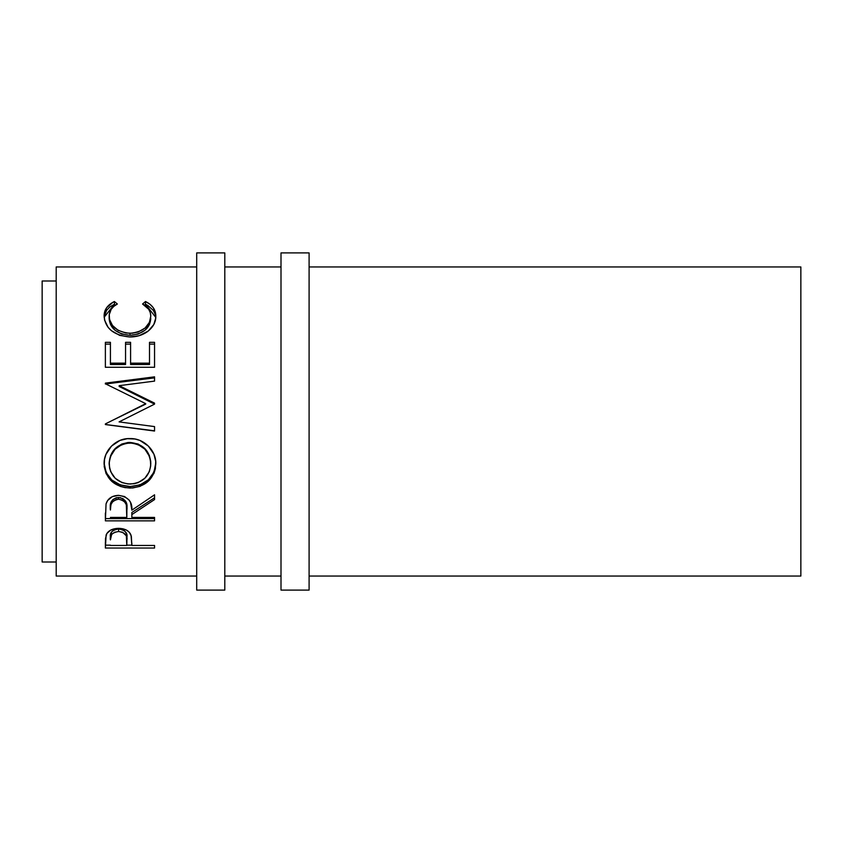 <?xml version="1.0" encoding="UTF-8"?>
<svg xmlns="http://www.w3.org/2000/svg" width="843" height="843" viewBox="0 0 843 843"><rect width="100%" height="100%" fill="white"/><g stroke="black" fill="none" stroke-linecap="round" stroke-linejoin="round"><path stroke-width="1.26" d="M196.704 590.1L224.796 590.1L224.796 252.9L196.704 252.9L196.704 590.1L196.704 252.9L224.796 252.9L224.796 590.1L196.704 590.1M281.004 590.1L309.096 590.1L309.096 252.9L281.004 252.9L281.004 590.1L281.004 252.9L309.096 252.9L309.096 590.1L281.004 590.1M42.15 561.996L56.196 561.996L42.15 561.996L42.15 281.004L42.15 561.996M56.196 281.004L42.15 281.004L56.196 281.004M704.6 576.054L800.85 576.054L800.85 266.946L309.096 266.946L800.85 266.946L800.85 576.054L309.096 576.054L704.6 576.054M56.196 576.054L196.704 576.054L56.196 576.054L56.196 266.946L196.704 266.946L56.196 266.946L56.196 576.054M224.796 576.054L281.004 576.054L224.796 576.054M281.004 266.946L224.796 266.946L281.004 266.946M113.173 302.131L114.395 301.531L117.356 304.007L113.784 306.378L111.171 309.328L109.274 314.523L109.516 319.476L112.477 325.472L118.146 330.351L125.828 332.996L132.13 333.238L138.273 331.994L145.08 328.022L149.432 322.384L150.771 316.146L150.265 312.563L148.684 309.244L142.572 304.007L145.502 301.531L149.959 304.249L153.247 307.695L155.207 311.72L155.702 318.222L153.816 324.534L148.263 331.046L139.032 335.725L129.674 336.979L119.653 335.366L111.287 330.582L108.125 327.379L104.521 319.971L104.258 313.933L106.629 307.706L113.173 302.131M154.554 367.285L105.375 367.285L105.375 342.321L110.422 342.321L110.422 363.175L125.554 363.175L125.554 342.321L130.591 342.321L130.591 363.175L149.506 363.175L149.506 342.321L154.554 342.321L154.554 367.285L154.554 342.321L149.506 342.321L149.506 363.175L130.591 363.175L130.591 364.503L149.506 364.503L149.506 363.175L149.506 364.503L130.591 364.503L130.591 342.321L125.554 342.321L125.554 363.175L110.422 363.175L110.422 364.503L125.554 364.503L125.554 363.175L125.554 364.503L110.422 364.503L110.422 342.321L105.375 342.321L105.375 367.285L154.554 367.285L154.554 342.321M154.554 403.133L119.169 385.673L154.554 403.133L154.554 404.124L119.084 421.9L154.554 426.6L154.554 431.036L105.375 424.556L105.375 423.924L145.723 403.66L105.375 383.755L105.375 383.133L154.554 376.842L154.554 381.11L119.169 385.673L119.169 386.484L154.554 403.133L154.554 404.124L119.169 386.484L119.169 385.673L154.554 381.11L154.554 376.842L154.554 381.11M104.226 466.643L104.543 459.277L105.912 454.451L111.508 446.095L119.917 440.436L127.367 438.687L135.006 439.024L139.896 440.425L148.284 446.01L153.932 454.187L155.702 461.374L155.375 468.666L153.995 473.292L148.41 481.121L140.086 486.337L132.72 487.96L125.133 487.644L120.264 486.369L111.782 481.374L106.092 473.618L104.226 466.643M154.554 520.848L105.375 520.848L106.049 503.903L107.641 500.489L112.267 496.643L118.526 495.357L124.553 496.527L129.158 500.089L130.549 502.47L131.856 510.173L154.554 494.799L154.554 499.562L131.856 514.588L131.856 517.423L154.554 517.423L154.554 520.848L154.554 517.423L131.856 517.423L131.856 514.588L154.554 499.562L154.554 494.799L131.856 510.173C132.499 501.669 128.052 496.727 118.526 495.357C111.961 495.652 107.799 498.498 106.049 503.903L105.375 520.848L154.554 520.848L154.554 517.423M154.554 548.034L105.375 548.034L105.491 538.593L106.787 533.587L110.633 530.11L118.568 528.35L122.836 528.772L126.65 530.184L129.464 532.47L131.339 536.285L131.856 545.453L154.554 545.453L154.554 548.034L154.554 545.453L131.856 545.453L131.044 535.221C129.285 530.816 125.122 528.519 118.568 528.35C112.151 528.529 108.009 530.732 106.113 534.957L105.375 548.034L154.554 548.034L154.554 545.453M109.158 318.759L109.158 316.367C109.147 311.099 111.877 306.978 117.356 304.007L114.395 301.531C107.493 304.881 104.068 309.76 104.11 316.167C105.217 328.433 113.731 335.366 129.674 336.979C136.303 337.01 142.151 335.293 147.209 331.826C153.12 327.337 155.987 322.1 155.807 316.125C155.818 309.76 152.383 304.892 145.502 301.531L142.572 304.007C147.968 306.968 150.697 311.014 150.771 316.146C150.033 326.252 143.12 331.973 130.012 333.312C117.029 332.026 110.075 326.378 109.158 316.367L109.158 318.759C110.075 328.528 117.029 334.049 130.012 335.324L130.012 333.312L130.012 335.324C143.11 334.018 150.022 328.433 150.771 318.538L149.432 324.639L145.08 330.15L138.273 334.028L130.012 335.324L121.813 334.049L114.996 330.256L110.633 324.797L109.158 318.759M155.776 317.421L155.207 314.218L153.247 310.287L147.852 305.493L145.502 304.26L144.416 305.145L145.502 304.26L145.502 301.531L145.502 304.26L155.776 317.389M104.163 317.263L114.395 304.26L114.395 301.531L114.395 304.26L115.47 305.124L114.395 304.26L109.906 306.905L106.629 310.298L104.247 316.41M105.375 344.123L110.422 344.123L105.375 344.123L105.375 367.285M110.422 342.321L110.422 363.175M125.554 363.175L125.554 342.321M125.554 344.123L130.591 344.123L125.554 344.123M149.506 344.123L154.554 344.123L149.506 344.123M154.554 376.842L105.375 383.133L105.375 383.755L145.723 403.66L105.375 423.924L105.375 424.556L154.554 431.036L154.554 426.6L119.084 421.9L154.554 404.124M105.375 384.008L154.554 377.854L105.375 384.008L105.375 383.133M110.191 421.5L145.723 404.071L110.191 421.5M105.375 424.482L154.554 430.826L105.375 424.482L105.375 423.924M154.554 426.6L154.554 431.036M119.084 421.9L119.896 421.5M155.807 463.829C156.387 450.562 143.732 438.012 129.938 438.581C115.955 437.928 103.436 450.805 104.11 464.208C105.702 479.077 114.385 487.033 130.18 488.055C145.923 486.854 154.459 478.782 155.807 463.829M155.807 462.87C154.469 477.475 145.923 485.368 130.18 486.548L130.18 488.055L130.18 486.548C114.385 485.526 105.691 477.76 104.11 463.239L106.092 472.438L111.782 480.015L120.264 484.894L130.18 486.548L140.086 484.862L148.41 479.762L153.995 472.112L155.807 462.87M150.686 461.068L150.771 464.008C149.769 476.242 142.899 482.923 130.159 484.051C117.314 483.007 110.317 476.327 109.158 464.008C110.191 451.374 117.114 444.366 129.938 442.954C142.867 444.293 149.812 451.311 150.771 464.008L150.771 463.039C149.801 450.615 142.857 443.766 129.938 442.47L138.083 443.998L144.901 448.55L149.285 455.304L150.686 461.068M127.851 442.554L129.938 442.47C117.114 443.839 110.191 450.699 109.158 463.039L110.696 455.346L115.07 448.613L121.824 444.019L127.851 442.554M109.158 463.039L109.158 464.008L109.158 463.039M154.554 494.799L154.554 499.562M131.856 514.588L131.856 512.47L154.554 497.791L131.856 512.47L131.856 517.423M105.375 518.582L154.554 518.582L105.375 518.582L105.375 513.113M112.804 499.614L116.387 497.686L120.739 497.697M122.678 498.424L125.586 501.142L126.882 508.192C127.767 502.323 124.985 498.74 118.515 497.433C112.203 498.719 109.506 502.238 110.422 508.013L111.687 500.963M118.515 497.433L118.515 499.204C124.996 500.573 127.778 504.24 126.882 510.205L126.808 517.423L110.422 517.423L126.808 517.423L126.313 504.746L124.374 501.437L122.699 500.226L118.515 499.204L118.515 497.433M110.422 508.013L110.422 510.026C109.495 504.146 112.193 500.542 118.515 499.204L116.387 499.456L112.804 501.427L110.918 504.672L110.422 510.026L110.422 508.013M131.856 543.313L131.856 545.453M131.856 545.158L126.819 545.158L131.856 545.158M105.375 545.158L110.422 545.158L105.375 545.158L105.375 542.26M117.525 529.046L120.739 529.193L124.406 530.711L126.355 533.261L126.914 537.402C127.778 532.839 125.006 530.026 118.589 528.993L118.589 531.501C125.006 532.586 127.788 535.453 126.914 540.121L126.808 545.453L110.422 545.453L126.808 545.453L126.355 535.863L122.72 532.302L118.589 531.501L118.589 528.993C112.288 529.984 109.569 532.713 110.422 537.181L111.666 531.807L114.553 529.762L117.525 529.046M110.422 537.181L110.422 539.868C109.558 535.326 112.277 532.534 118.589 531.501L114.553 532.281L111.666 534.367L110.422 539.868L110.422 537.181M128.083 483.966L134.269 483.703L138.21 482.596L144.88 478.192L149.316 471.711L150.686 465.979L150.412 459.993L149.285 456.084L144.901 449.171L138.083 444.524L132.024 443.049L125.797 443.334L121.824 444.535L115.07 449.245L110.696 456.126L109.253 462.006L109.548 467.97L110.739 471.753L115.217 478.287L122.035 482.607L128.083 483.966M126.882 510.184L126.882 508.171M126.914 540.1L126.914 537.402"/></g></svg>
